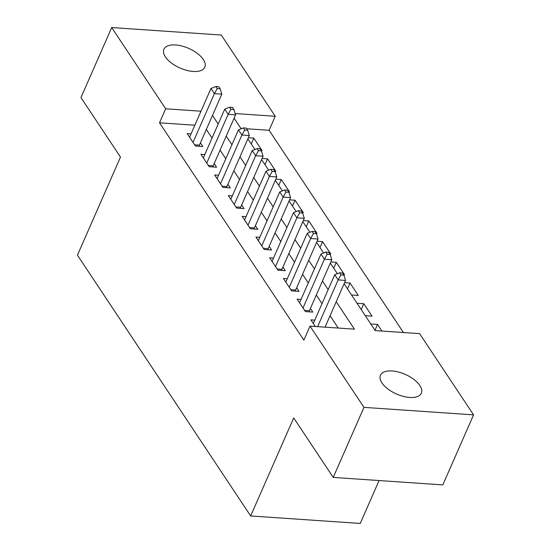 <?xml version="1.0" encoding="UTF-8"?>
<svg xmlns="http://www.w3.org/2000/svg" width="551" height="551" viewBox="0 0 551 551"><rect width="100%" height="100%" fill="white"/><g stroke="black" fill="none" stroke-linecap="round" stroke-linejoin="round"><path stroke-width="0.83" d="M381.946 382.911A22.329 10.731 -156.3 0 1 380.452 375.231A22.329 10.731 -156.3 0 1 398.538 372.049A22.329 10.731 -156.3 0 1 419.855 385.507A22.329 10.731 -156.3 0 1 421.343 393.187A22.329 10.731 -156.3 0 1 403.263 396.369A22.329 10.731 -156.3 0 1 381.946 382.911M165.41 56.911A22.329 10.731 -156.3 0 1 163.916 49.232A22.329 10.731 -156.3 0 1 182.002 46.043A22.329 10.731 -156.3 0 1 203.319 59.501A22.329 10.731 -156.3 0 1 204.814 67.181A22.329 10.731 -156.3 0 1 186.727 70.363A22.329 10.731 -156.3 0 1 165.41 56.911M379.081 480.548L360.251 523.45L250.664 515.956L77.436 255.154L120.483 157.097L80.956 97.589L111.701 27.55L221.282 35.044L275.245 116.282L235.167 113.547M403.415 332.515L269.095 130.291L275.245 116.282M344.086 283.772L375.176 330.586L419.6 333.624L473.564 414.862L363.977 407.368L310.02 326.13L354.445 329.167L336.206 301.714M363.977 407.368L333.231 477.407L442.818 484.901L473.564 414.862M314.786 320.138L310.909 319.869L315.303 326.488M301.039 299.434L297.154 299.172L305.406 311.59L312.81 312.1L310.406 308.477M287.291 278.737L283.407 278.475L291.658 290.894L299.062 291.396L296.658 287.774M273.537 258.04L269.659 257.772L277.911 270.197L285.315 270.699L282.911 267.077M259.79 237.343L255.912 237.075L264.163 249.493L271.567 250.002L269.157 246.38M246.042 216.639L242.165 216.378L250.416 228.796L257.82 229.306L255.409 225.683M232.295 195.942L228.417 195.681L236.668 208.099L244.072 208.602L241.662 204.979M218.547 175.246L214.67 174.977L222.914 187.402L230.318 187.905L227.914 184.282M204.8 154.549L200.922 154.28L209.166 166.698L216.571 167.208L214.167 163.585M251.242 143.99L253.811 138.136L262.056 150.561L261.146 150.499M264.99 164.694L267.559 158.84L275.81 171.258L274.894 171.196M278.737 185.391L281.306 179.536L289.557 191.955L288.648 191.893M292.485 206.088L295.054 200.233L303.305 212.652L302.396 212.59M306.232 226.785L308.801 220.93L317.052 233.355L316.143 233.293M319.979 247.489L322.549 241.634L330.8 254.052L329.891 253.99M333.727 268.185L336.296 262.331L344.547 274.749L343.638 274.687M347.481 288.882L350.05 283.028L358.295 295.446L351.531 294.985M361.229 309.579L363.798 303.725L372.042 316.15L365.279 315.682M269.095 130.291L246.71 128.762M242.013 128.438L240.856 128.362M248.336 137.764L253.811 138.136M262.083 158.461L267.559 158.84M275.831 179.165L281.306 179.536M289.578 199.861L295.054 200.233M303.325 220.558L308.801 220.93M317.08 241.255L322.549 241.634M330.827 261.959L336.296 262.331M344.575 282.656L350.05 283.028M357.034 303.264L363.798 303.725M370.782 323.967L377.545 324.429L381.939 331.048M194.84 125.215L159.514 122.797L303.87 340.139L310.02 326.13M338.252 328.059L330.056 315.716M322.032 303.629L316.308 295.019M308.284 282.932L302.561 274.322M294.537 262.235L288.814 253.625M280.783 241.538L275.066 232.921M267.035 220.834L261.319 212.225M253.288 200.137L247.571 191.528M239.54 179.44L233.824 170.831M225.793 158.743L220.076 150.127M212.045 138.039L206.322 129.43M191.052 133.845L187.175 133.583L195.419 146.001L202.823 146.511L200.419 142.888M333.231 477.407L293.711 417.899L250.664 515.956M159.514 122.797L165.665 108.795L111.701 27.55M200.991 111.206L165.665 108.795M328.182 289.626L322.459 281.01M314.428 268.922L308.712 260.313M300.681 248.225L294.964 239.616M286.933 227.529L281.217 218.919M273.186 206.832L267.469 198.215M259.438 186.128L253.722 177.518M245.691 165.431L239.967 156.821M231.943 144.734L226.22 136.125M218.196 124.037L212.472 115.421M234.099 118.183L241.145 128.789M247.847 138.88L254.893 149.486M261.594 159.576L268.64 170.183M275.342 180.28L282.387 190.887M289.089 200.977L296.135 211.584M302.836 221.674L309.882 232.281M316.584 242.371L323.63 252.978M330.331 263.075L337.377 273.682M374.976 330.283L377.545 324.429M194.62 144.796L199.434 145.127L221.819 94.138L214.415 93.629L193.015 142.378M217.204 88.587L220.166 88.794L218.788 86.721L215.827 86.521L217.204 88.587L214.415 93.629L210.978 88.456L189.578 137.206M199.434 145.127A3.492 1.832 -86.1 0 0 199.09 146.256M221.819 94.138L220.166 88.794M215.827 86.521L210.978 88.456M208.368 165.5L213.182 165.823L235.566 114.835L228.162 114.332L206.763 163.075M230.952 109.291L233.913 109.491L232.536 107.417L229.574 107.218L230.952 109.291L228.162 114.332L224.725 109.153L203.326 157.903M213.182 165.823A3.492 1.832 -86.1 0 0 212.838 166.953M235.566 114.835L233.913 109.491M229.574 107.218L224.725 109.153M222.115 186.197L226.929 186.527L249.314 135.532L241.91 135.029L220.51 183.779M244.699 129.988L247.661 130.188L246.283 128.121L243.322 127.915L244.699 129.988L241.91 135.029L238.473 129.857L217.073 178.6M226.929 186.527A3.492 1.832 -86.1 0 0 226.585 187.65M249.314 135.532L247.661 130.188M243.322 127.915L238.473 129.857M235.862 206.894L240.677 207.224L263.061 156.236L255.657 155.726L234.258 204.476M258.447 150.685L261.408 150.884L260.031 148.818L257.069 148.618L258.447 150.685L255.657 155.726L252.22 150.554L230.821 199.304M240.677 207.224A3.492 1.832 -86.1 0 0 240.332 208.347M263.061 156.236L261.408 150.884M257.069 148.618L252.22 150.554M249.617 227.591L254.431 227.921L276.809 176.933L269.405 176.423L248.005 225.173M272.194 171.382L275.156 171.588L273.785 169.515L270.823 169.315L272.194 171.382L269.405 176.423L265.968 171.251L244.568 220.001M254.431 227.921A3.492 1.832 -86.1 0 0 254.08 229.051M276.809 176.933L275.156 171.588M270.823 169.315L265.968 171.251M263.364 248.294L268.179 248.618L290.556 197.63L283.152 197.127L261.753 245.87M285.941 192.085L288.903 192.285L287.532 190.212L284.571 190.012L285.941 192.085L283.152 197.127L279.715 191.948L258.316 240.697M268.179 248.618A3.492 1.832 -86.1 0 0 267.827 249.748M290.556 197.63L288.903 192.285M284.571 190.012L279.715 191.948M277.112 268.991L281.926 269.322L304.304 218.327L296.899 217.824L275.507 266.574M299.689 212.782L302.651 212.982L301.28 210.916L298.318 210.709L299.689 212.782L296.899 217.824L293.463 212.652L272.07 261.394M281.926 269.322A3.492 1.832 -86.1 0 0 281.575 270.445M304.304 218.327L302.651 212.982M298.318 210.709L293.463 212.652M290.859 289.688L295.673 290.019L318.058 239.031L310.654 238.521L289.254 287.271M313.443 233.479L316.405 233.679L315.027 231.613L312.066 231.413L313.443 233.479L310.654 238.521L307.217 233.349L285.817 282.098M295.673 290.019A3.492 1.832 -86.1 0 0 295.329 291.142M318.058 239.031L316.405 233.679M312.066 231.413L307.217 233.349M304.607 310.385L309.421 310.716L331.805 259.728L324.401 259.218L303.002 307.968M327.191 254.176L330.152 254.383L328.775 252.31L325.813 252.11L327.191 254.176L324.401 259.218L320.964 254.045L299.565 302.795M309.421 310.716A3.492 1.832 -86.1 0 0 309.077 311.845M331.805 259.728L330.152 254.383M325.813 252.11L320.964 254.045M325.042 327.156L345.553 280.425L338.149 279.922L317.638 326.647M340.938 274.88L343.9 275.08L342.522 273.007L339.561 272.807L340.938 274.88L338.149 279.922L334.712 274.742L313.312 323.492M345.553 280.425L343.9 275.08M339.561 272.807L334.712 274.742"/></g></svg>
